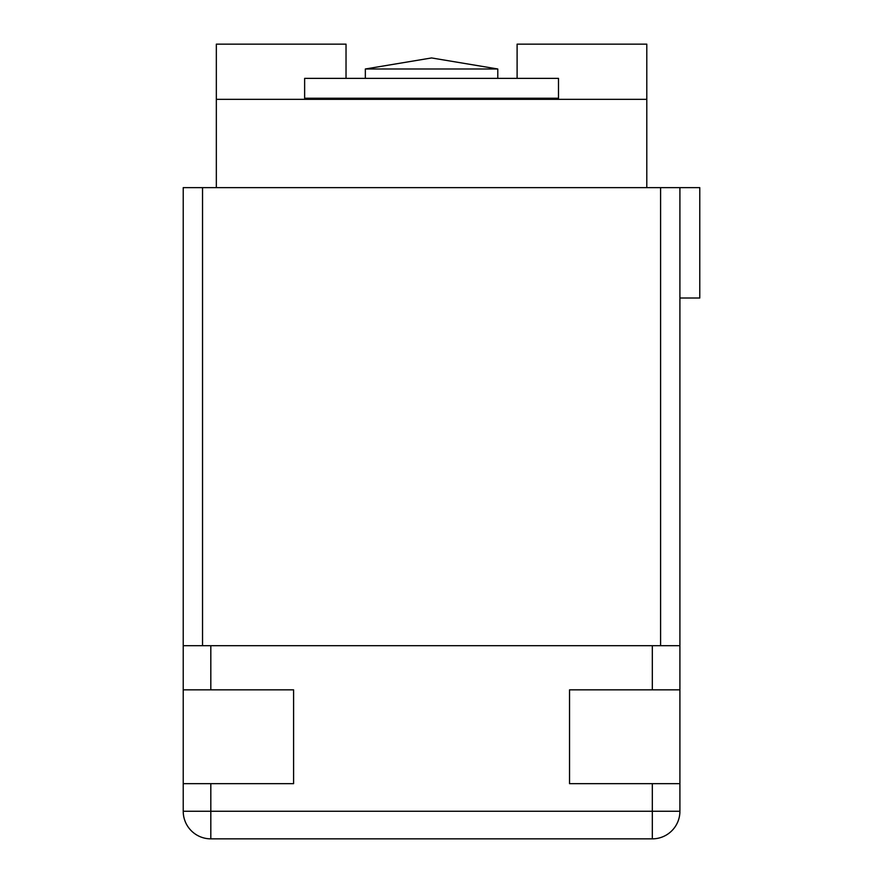 <?xml version="1.0" encoding="UTF-8"?>
<svg xmlns="http://www.w3.org/2000/svg" width="883" height="883" viewBox="0 0 883 883"><rect width="100%" height="100%" fill="white"/><g stroke="black" fill="none" stroke-linecap="round" stroke-linejoin="round"><path stroke-width="1.32" d="M679.91 298.012L699.778 298.012L699.778 187.637L679.91 187.637L679.91 811.256A27.594 27.594 0 0 1 652.316 838.85L652.316 811.256L210.816 811.256L210.816 838.85L652.316 838.85A27.594 27.594 0 0 0 679.91 811.256L652.316 811.256L652.316 783.663L569.535 783.663L569.535 689.844L652.316 689.844L652.316 645.694L183.222 645.694L183.222 187.637L679.91 187.637M699.778 187.637L699.778 298.012M376.379 98.234L376.379 99.338M486.754 98.234L486.754 99.338M365.341 68.984L431.566 57.947L497.791 68.984L365.341 68.984L365.341 78.366M497.791 68.984L497.791 78.366M346.026 78.366L346.026 44.15L216.335 44.15L216.335 99.338L646.798 99.338L646.798 187.637L646.798 44.15L517.107 44.15L517.107 78.366M216.335 99.338L216.335 187.637M517.107 99.338L517.107 98.234M346.026 99.338L346.026 98.234M304.635 78.366L558.498 78.366L558.498 98.234L304.635 98.234L304.635 78.366M349.889 98.234L349.889 99.338M513.244 99.338L513.244 98.234M183.222 811.256A27.594 27.594 0 0 0 210.816 838.85A27.594 27.594 0 0 1 183.222 811.256L183.222 645.694L183.222 689.844L293.598 689.844L293.598 783.663L210.816 783.663L210.816 811.256L183.222 811.256L183.222 783.663L210.816 783.663M679.91 783.663L652.316 783.663M679.91 645.694L652.316 645.694M679.91 689.844L652.316 689.844M202.538 187.637L202.538 645.694M660.594 645.694L660.594 187.637M210.816 645.694L210.816 689.844"/></g></svg>
